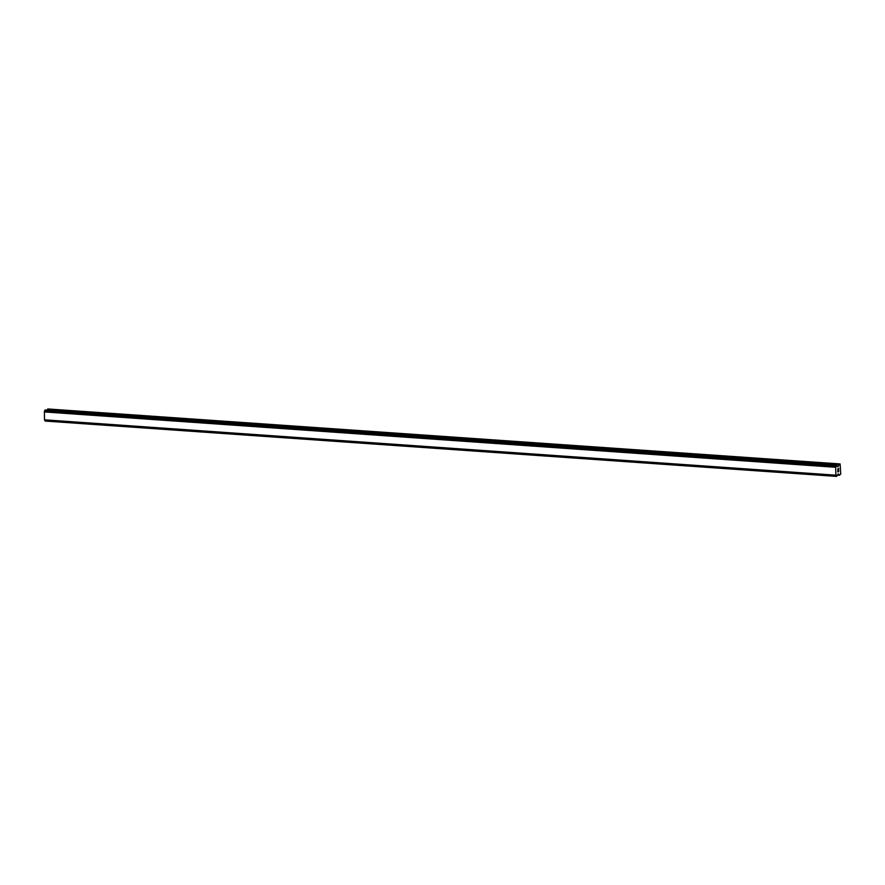 <?xml version="1.0" encoding="UTF-8"?>
<svg xmlns="http://www.w3.org/2000/svg" width="885" height="885" viewBox="0 0 885 885"><rect width="100%" height="100%" fill="white"/><g stroke="black" fill="none" stroke-linecap="round" stroke-linejoin="round"><path stroke-width="1.33" d="M837.829 471.827L837.796 470.765L837.829 471.827M838.206 471.672L838.25 471.063M838.648 471.495L838.626 470.433L838.714 471.605L837.774 471.982L837.807 470.765M837.774 471.982L838.714 471.605L838.681 470.411M837.896 469.902L837.962 468.663M838.593 469.448L838.56 468.331L838.593 469.448M838.56 468.331L838.67 469.714L837.962 468.807L837.807 469.703L838.04 468.862M838.659 469.714L838.626 468.298M839.179 464.326L838.25 466.428L837.586 466.683L836.679 465.333L835.672 467.28L835.894 475.179L836.657 476.407L837.841 474.216L838.515 473.951L839.434 475.289L840.75 474.039L840.13 463.939L47.757 408.97L47.259 410.109M44.405 411.503L835.849 466.815L44.427 411.459L44.471 419.822L45.235 421.061L836.635 476.407L45.235 421.061M836.701 465.333L45.279 409.976L44.427 411.459M840.13 463.939L47.757 408.97M836.27 465.654L44.836 410.297M836.236 465.776L44.814 410.419M835.672 467.28L44.25 411.923M835.894 475.179L44.471 419.822M836.071 475.466L44.648 420.121M836.093 475.488L44.67 420.143M836.535 476.196L45.102 420.851M836.557 476.307L45.135 420.95M839.024 464.525L47.602 409.169M838.405 466.229L837.055 466.13M838.25 466.428L837.332 466.362M836.679 465.333L45.257 409.976M836.369 465.455L44.947 410.098M836.303 465.554L44.87 410.197M836.602 476.362L45.179 421.017M839.323 475.201L837.387 475.068M839.389 475.267L837.354 475.123M839.434 475.289L837.343 475.134"/></g></svg>
